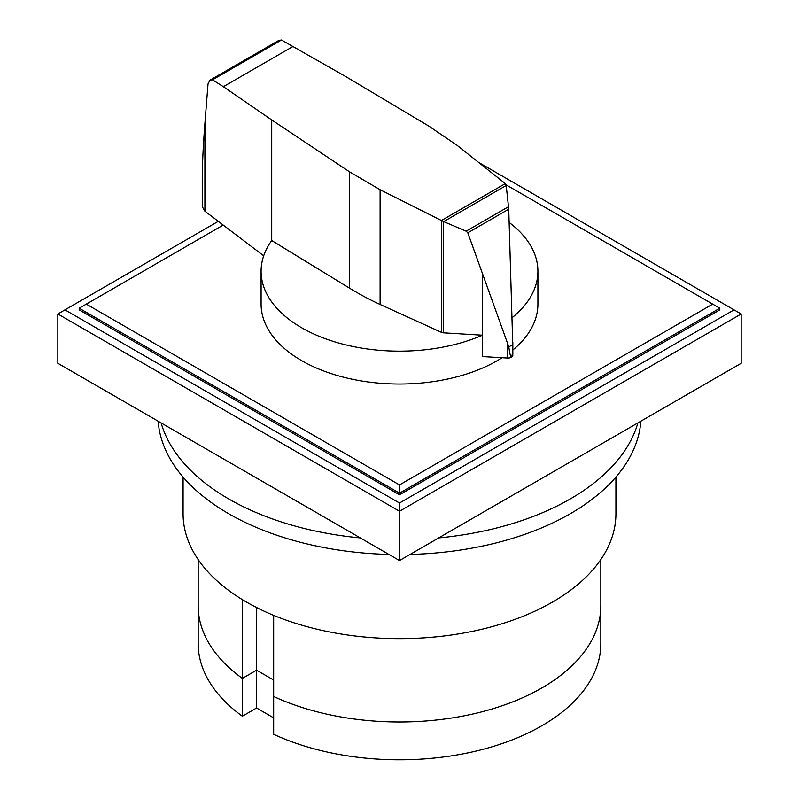 <?xml version="1.0" encoding="UTF-8"?>
<svg xmlns="http://www.w3.org/2000/svg" width="799" height="799" viewBox="0 0 799 799"><rect width="100%" height="100%" fill="white"/><g stroke="black" fill="none" stroke-linecap="round" stroke-linejoin="round"><path stroke-width="1.2" d="M242.347 599.62L242.347 678.411A201.328 116.235 180 0 1 198.172 605.762A201.328 116.235 0 0 0 242.347 678.411L256.579 670.191L256.579 707.994L242.347 716.214L242.347 678.411L256.579 670.191L273.667 680.049L256.579 670.191L256.579 607.54M273.667 615.37L273.667 734.301A201.328 116.235 180 0 0 486.671 748.343A201.328 116.235 180 0 0 600.828 643.565L600.828 605.762A201.328 116.235 180 0 1 486.671 710.531A201.328 116.235 180 0 1 273.667 696.488A201.328 116.235 0 0 0 486.671 710.531A201.328 116.235 0 0 0 600.828 605.762L600.828 559.56M273.667 717.862L256.579 707.994M242.347 716.214A201.328 116.235 180 0 1 198.172 643.565L198.172 559.56M161.118 422.921A241.588 139.475 0 0 0 228.674 498.916A241.588 139.475 0 0 0 360.289 537.917M388.883 554.426A241.588 139.475 180 0 1 228.674 513.707A241.588 139.475 180 0 1 158.142 421.203M640.858 421.203A241.588 139.475 180 0 1 410.117 554.426M438.711 537.917A241.588 139.475 0 0 0 637.882 422.921M615.919 477.063L615.919 513.707A216.419 124.954 180 0 1 482.326 629.143A216.419 124.954 180 0 1 246.462 602.056A216.419 124.954 180 0 1 183.081 513.707L183.081 477.063M443.285 332.823A2.976 1.718 180 0 1 441.687 332.464L380.104 304.469A294.172 169.837 180 0 1 349.632 288.209L271.72 240.529A138.407 79.91 0 0 0 261.093 271.241A138.407 79.91 0 0 0 301.632 327.75A138.407 79.91 0 0 0 482.466 335.21L443.285 332.823L443.285 221.443L441.418 220.504L505.318 183.61L506.147 185.018L508.743 209.178L512.748 344.639C512.578 352.039 512.169 356.214 511.53 357.153L511.53 357.103M502.162 357.712A138.407 79.91 180 0 1 301.632 360.629A138.407 79.91 180 0 1 261.093 304.119L261.093 271.241M281.488 40L212.504 79.83L209.977 80.16L278.711 40.469L281.488 40L346.297 76.884L428.883 126.142L457.048 145.288L505.318 183.61M209.977 80.16L208.02 83.965L204.904 123.505C203.176 145.778 202.297 164.554 202.257 179.855L202.257 206.681L204.864 211.156L263.7 255.81M511.28 357.253L511.28 357.293A4.834 2.787 0 0 0 511.53 357.153L511.28 357.293C510.581 357.133 509.762 353.667 508.833 346.896L467.805 232.809L466.147 231.171L443.285 221.443M443.755 221.563L506.206 185.498M466.147 231.171L508.573 206.681M508.833 346.896L512.748 344.639M441.418 220.504L380.104 189.713L349.632 171.895L271.72 119.94L223.36 86.682L293.373 46.272M223.36 86.682L212.504 79.83M482.456 273.887L482.466 356.574L507.685 358.032L507.685 344.239M507.685 358.032A4.834 2.787 0 0 0 511.28 357.293M511.53 357.153A4.834 2.787 0 0 0 512.828 355.245L512.828 342.232M271.72 240.529L271.72 119.94M512.099 317.712A138.407 79.91 0 0 0 537.907 271.241L537.907 304.119A138.407 79.91 180 0 1 512.828 350.002M537.907 271.241A138.407 79.91 0 0 0 509.163 222.492M506.107 184.849L719.799 308.234L719.799 309.872L399.5 494.801L79.201 309.872L79.201 308.234L223.221 225.078M712.688 304.119L399.5 484.933L86.312 304.119M79.201 308.234L399.5 493.153L399.5 484.933M399.5 494.801L399.5 493.153L719.799 308.234M478.611 162.397L734.041 309.872L399.5 503.02L399.5 511.24L57.838 313.987L218.297 221.343M399.5 503.02L64.959 309.872M741.162 313.987L741.162 363.295L399.5 560.548L399.5 511.24L741.162 313.987L734.041 309.872M399.5 560.548L57.838 363.295L57.838 313.987M467.805 232.809L508.743 209.178M204.904 211.186L204.904 123.505M349.632 288.209L349.632 171.895M441.687 332.464L441.687 220.714M380.104 304.469L380.104 189.713"/></g></svg>
